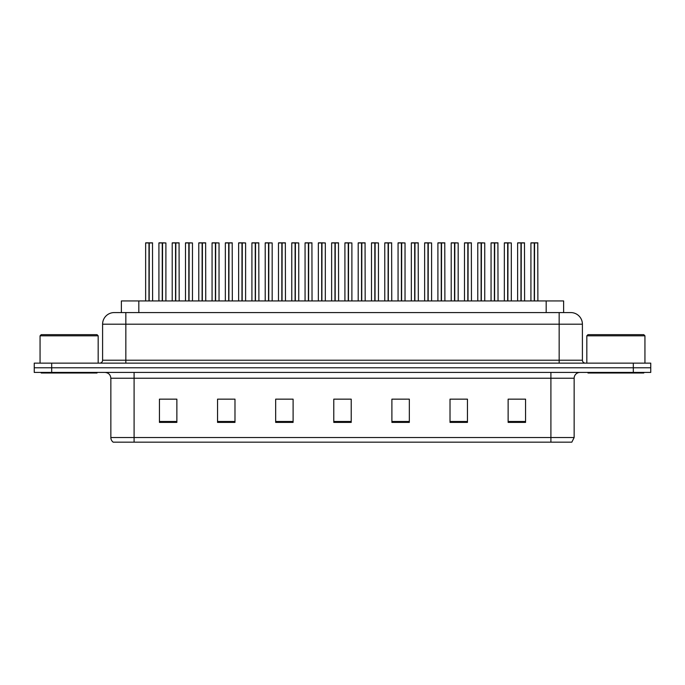 <?xml version="1.0" encoding="UTF-8"?>
<svg xmlns="http://www.w3.org/2000/svg" width="685" height="685" viewBox="0 0 685 685"><rect width="100%" height="100%" fill="white"/><g stroke="black" fill="none" stroke-linecap="round" stroke-linejoin="round"><path stroke-width="1.03" d="M121.373 312.574L121.373 300.946L563.627 300.946L563.627 312.574M574.15 437.518L571.829 442.167L550.903 442.167L550.903 437.518L574.15 437.518L574.15 378.24A5.814 5.814 0 0 1 579.964 372.426M550.903 442.167L113.171 442.167A5.814 5.814 0 0 1 110.85 437.518L110.85 378.24C110.508 374.712 108.564 372.777 105.036 372.426M51.683 363.136L650.75 363.136L650.75 367.776L34.25 367.776L34.25 372.426L51.683 372.426L51.683 367.776L34.25 367.776L34.25 363.136L51.683 363.136L51.683 367.776L650.75 367.776L650.75 372.426L51.683 372.426M525.566 422.397L525.566 399.149L508.133 399.149L508.133 422.397L525.566 422.397M467.453 422.397L467.453 399.149L450.019 399.149L450.019 422.397L467.453 422.397M409.33 422.397L409.33 399.149L391.897 399.149L391.897 422.397L409.33 422.397M176.867 422.397L176.867 399.149L159.434 399.149L159.434 422.397L176.867 422.397M234.981 422.397L234.981 399.149L217.547 399.149L217.547 422.397L234.981 422.397M293.103 422.397L293.103 399.149L275.67 399.149L275.67 422.397L293.103 422.397M351.217 422.397L351.217 399.149L333.783 399.149L333.783 422.397L351.217 422.397M540.456 442.167L144.544 442.167M463.617 399.167L459.044 399.167M450.328 399.167L467.453 399.167M508.133 399.167L525.472 399.167M516.755 399.167L512.192 399.167M290.902 399.167L286.339 399.167M277.622 399.167L293.103 399.167M217.547 399.167L233.191 399.167M224.475 399.167L219.911 399.149M171.336 399.167L166.763 399.149M391.897 399.167L405.905 399.167M397.189 399.167L392.616 399.167M344.05 399.167L339.477 399.167M351.217 399.167L333.783 399.167M176.867 399.167L159.434 399.167M582.404 324.193L102.596 324.193A11.619 11.619 0 0 1 114.215 312.574L570.785 312.574A11.619 11.619 0 0 1 582.404 324.193L582.404 360.224C582.575 361.988 583.543 362.956 585.307 363.136M102.596 324.193L102.596 360.224A2.903 2.903 0 0 1 99.693 363.136M162.259 242.944L158.92 242.944L162.259 242.833L162.259 300.946L162.559 242.833L165.898 242.944L165.898 300.946M162.259 242.833L159.04 242.833M158.92 242.944L158.92 300.946M162.559 242.833L162.456 300.946M161.249 242.833L163.569 242.833M162.362 300.946L162.354 242.833M148.97 242.944L145.64 242.944L148.979 242.833L148.97 300.946L149.27 242.833L152.498 242.833L145.751 242.833M152.609 300.946L152.498 242.833M145.64 242.944L145.64 300.946M149.27 242.833L149.176 300.946M149.073 300.946L149.073 242.833L147.96 242.833M188.829 242.944L185.489 242.944L188.829 242.833L188.829 300.946L189.128 242.833L192.468 242.944L192.468 300.946M188.829 242.833L185.609 242.833M185.489 242.944L185.489 300.946M189.128 242.833L189.034 300.946M187.818 242.833L190.139 242.833M188.932 300.946L188.932 242.833M215.398 242.944L212.067 242.944L215.407 242.833L215.398 300.946L215.698 242.833L219.037 242.944L219.037 300.946M215.407 242.833L212.179 242.833M212.067 242.944L212.067 300.946L212.067 242.944M215.698 242.833L215.604 300.946M214.388 242.833L216.717 242.833M215.501 300.946L215.501 242.833M241.968 242.944L238.637 242.944L241.976 242.833L241.968 300.946L242.267 242.833L245.607 242.944L245.607 300.946L245.607 242.944L242.276 242.944M241.976 242.833L238.748 242.833M238.637 242.944L238.637 300.946L238.637 242.944M242.267 242.833L242.173 300.946M240.957 242.833L243.286 242.833M242.07 300.946L242.07 242.833M268.537 242.944L265.206 242.944L268.546 242.833L268.537 300.946L268.837 242.833L272.176 242.944L272.176 300.946M268.546 242.833L265.318 242.833M265.206 242.944L265.206 300.946M268.837 242.833L268.743 300.946M267.527 242.833L269.856 242.833M268.64 300.946L268.64 242.833M175.54 242.944L172.209 242.944L175.548 242.833L175.54 300.946L175.84 242.833L179.068 242.833L172.32 242.833M179.179 300.946L179.068 242.833M172.209 242.944L172.209 300.946M175.84 242.833L175.745 300.946M175.643 300.946L175.643 242.833L174.529 242.833M202.109 242.944L198.778 242.944L202.118 242.833L202.109 300.946L202.409 242.833L205.637 242.833L198.898 242.833M205.748 300.946L205.637 242.833M198.778 242.944L198.778 300.946M202.409 242.833L202.315 300.946M202.212 300.946L202.212 242.833L201.099 242.833M228.687 242.944L225.348 242.944L228.687 242.833L228.687 300.946L228.987 242.833L232.206 242.833L225.468 242.833M232.326 300.946L232.206 242.833M225.348 242.944L225.348 300.946M228.987 242.833L228.884 300.946M228.781 300.946L228.781 242.833L227.677 242.833M255.257 242.944L251.917 242.944L255.257 242.833L255.257 300.946L255.556 242.833L258.776 242.833L252.037 242.833M258.896 300.946L258.776 242.833M251.917 242.944L251.917 300.946M255.556 242.833L255.454 300.946M255.359 300.946L255.359 242.833L254.246 242.833M41.22 372.426L41.22 373.008L97.013 373.008L97.013 372.426M40.064 335.813L41.22 334.657L97.013 334.657L98.178 335.813L40.064 335.813L40.064 363.136M98.178 335.813L98.178 363.136M587.987 372.426L587.987 373.008L643.78 373.008L643.78 372.426M586.822 335.813L587.987 334.657L643.78 334.657L644.936 335.813L586.822 335.813L586.822 363.136M644.936 335.813L644.936 363.136M295.107 242.944L291.776 242.944L295.115 242.833L295.107 300.946L295.406 242.833L298.746 242.944L298.746 300.946L298.746 242.944L295.415 242.944M295.115 242.833L291.896 242.833M291.776 242.944L291.776 300.946M295.406 242.833L295.312 300.946M294.105 242.833L296.425 242.833M295.209 300.946L295.209 242.833M321.685 242.944L318.345 242.944L321.685 242.833L321.685 300.946L321.984 242.833L325.324 242.944L325.324 300.946M321.685 242.833L318.465 242.833M318.345 242.944L318.345 300.946M321.984 242.833L321.882 300.946M320.674 242.833L322.995 242.833M321.787 300.946L321.787 242.833M348.254 242.944L344.915 242.944L348.254 242.833L348.254 300.946L348.554 242.833L351.893 242.944L351.893 300.946M348.254 242.833L345.034 242.833M344.915 242.944L344.915 300.946M348.554 242.833L348.459 300.946M347.244 242.833L349.564 242.833M348.357 300.946L348.357 242.833M374.823 242.944L371.493 242.944L374.832 242.833L374.823 300.946L375.123 242.833L378.462 242.944L378.462 300.946M374.832 242.833L371.604 242.833M371.493 242.944L371.493 300.946M375.123 242.833L375.029 300.946M373.813 242.833L376.142 242.833M374.926 300.946L374.926 242.833M281.826 242.944L278.487 242.944L281.835 242.833L281.826 300.946L282.126 242.833L285.345 242.833L278.607 242.833M285.465 300.946L285.345 242.833M278.487 242.944L278.487 300.946M282.126 242.833L282.032 300.946M281.929 300.946L281.929 242.833L280.816 242.833M308.396 242.944L305.065 242.944L308.404 242.833L308.396 300.946L308.695 242.833L311.923 242.833L305.176 242.833M312.035 300.946L311.923 242.833M305.065 242.944L305.065 300.946M308.695 242.833L308.601 300.946M308.498 300.946L308.498 242.833L307.385 242.833M334.965 242.944L331.634 242.944L334.974 242.833L334.965 300.946L335.265 242.833L338.493 242.833L331.745 242.833M338.604 300.946L338.493 242.833M331.634 242.944L331.634 300.946M335.265 242.833L335.171 300.946M335.068 300.946L335.068 242.833L333.955 242.833M361.534 242.944L358.204 242.944L361.543 242.833L361.534 300.946L361.834 242.833L365.062 242.833L358.324 242.833M365.173 300.946L365.062 242.833M358.204 242.944L358.204 300.946M361.834 242.833L361.74 300.946M361.637 300.946L361.637 242.833L360.524 242.833M401.393 242.944L398.062 242.944L401.401 242.833L401.393 300.946L401.693 242.833L405.032 242.944L405.032 300.946M401.401 242.833L398.173 242.833M398.062 242.944L398.062 300.946M401.693 242.833L401.598 300.946M400.382 242.833L402.712 242.833M401.496 300.946L401.496 242.833M427.962 242.944L424.632 242.944L427.971 242.833L427.962 300.946L428.262 242.833L431.601 242.944L431.601 300.946M427.971 242.833L424.743 242.833M424.632 242.944L424.632 300.946M428.262 242.833L428.168 300.946M426.952 242.833L429.281 242.833M428.065 300.946L428.065 242.833M454.532 242.944L451.201 242.944L454.54 242.833L454.532 300.946L454.831 242.833L458.179 242.944L458.179 300.946M454.54 242.833L451.321 242.833M451.201 242.944L451.201 300.946M454.831 242.833L454.737 300.946M453.53 242.833L455.85 242.833M454.635 300.946L454.635 242.833M481.11 242.944L477.77 242.944L481.11 242.833L481.11 300.946L481.409 242.833L484.749 242.944L484.749 300.946M481.11 242.833L477.89 242.833M477.77 242.944L477.77 300.946M481.409 242.833L481.307 300.946M480.099 242.833L482.42 242.833M481.212 300.946L481.212 242.833M507.679 242.944L504.34 242.944L507.679 242.833L507.679 300.946L507.979 242.833L511.318 242.944L511.318 300.946M507.679 242.833L504.46 242.833M504.34 242.944L504.34 300.946M507.979 242.833L507.885 300.946M506.669 242.833L508.989 242.833M507.782 300.946L507.782 242.833M534.249 242.944L530.918 242.944L534.257 242.833L534.249 300.946L534.548 242.833L537.768 242.833L531.029 242.833M537.888 300.946L537.768 242.833M530.918 242.944L530.918 300.946M534.548 242.833L534.454 300.946M534.351 300.946L534.351 242.833L533.238 242.833M388.112 242.944L384.773 242.944L388.112 242.833L388.112 300.946L388.412 242.833L391.632 242.833L384.893 242.833M391.751 300.946L391.632 242.833M384.773 242.944L384.773 300.946M388.412 242.833L388.309 300.946M388.207 300.946L388.207 242.833L387.102 242.833M414.682 242.944L411.342 242.944L414.682 242.833L414.682 300.946L414.982 242.833L418.201 242.833L411.462 242.833M418.321 300.946L418.201 242.833M411.342 242.944L411.342 300.946M414.982 242.833L414.879 300.946M414.785 300.946L414.785 242.833L413.671 242.833M441.251 242.944L437.912 242.944L441.26 242.833L441.251 300.946L441.551 242.833L444.771 242.833L438.032 242.833M444.89 300.946L444.771 242.833M437.912 242.944L437.912 300.946M441.551 242.833L441.457 300.946M441.354 300.946L441.354 242.833L440.241 242.833M467.821 242.944L464.49 242.944L467.829 242.833L467.821 300.946L468.12 242.833L471.349 242.833L464.601 242.833M471.46 300.946L471.349 242.833M464.49 242.944L464.49 300.946M468.12 242.833L468.026 300.946M467.923 300.946L467.923 242.833L466.81 242.833M494.39 242.944L491.059 242.944L494.399 242.833L494.39 300.946L494.69 242.833L497.918 242.833L491.171 242.833M498.029 300.946L497.918 242.833M491.059 242.944L491.059 300.946M494.69 242.833L494.596 300.946M494.493 300.946L494.493 242.833L493.38 242.833M520.96 242.944L517.629 242.944L520.968 242.833L520.96 300.946L521.259 242.833L524.487 242.833L517.749 242.833M524.599 300.946L524.487 242.833M517.629 242.944L517.629 300.946M521.259 242.833L521.165 300.946M521.062 300.946L521.062 242.833L519.949 242.833M138.815 312.574L138.815 300.946M546.185 312.574L546.185 300.946M550.903 372.426L550.903 378.24L110.85 378.24M574.15 378.24L550.903 378.24L550.903 437.518L134.097 437.518L134.097 442.167M110.85 437.518L134.097 437.518L134.097 372.426M633.317 372.426L633.317 363.136M351.217 421.489L333.783 421.489M293.103 421.489L275.67 421.489M234.981 421.489L217.547 421.489M176.867 421.489L159.434 421.489M409.33 421.489L391.897 421.489M467.453 421.489L450.019 421.489M525.566 421.489L508.133 421.489M125.843 363.136L125.843 312.574M102.596 360.224L582.404 360.224M559.157 312.574L559.157 363.136M165.898 242.944L162.559 242.944M152.609 242.944L149.279 242.944M192.468 242.944L189.128 242.944M219.037 242.944L215.706 242.944M272.176 242.944L268.845 242.944M179.179 242.944L175.848 242.944M205.748 242.944L202.417 242.944M232.326 242.944L228.987 242.944M258.896 242.944L255.556 242.944M325.324 242.944L321.984 242.944M351.893 242.944L348.554 242.944M378.462 242.944L375.132 242.944M285.465 242.944L282.126 242.944M312.035 242.944L308.704 242.944M338.604 242.944L335.273 242.944M365.173 242.944L361.843 242.944M405.032 242.944L401.701 242.944M431.601 242.944L428.271 242.944M458.179 242.944L454.84 242.944M484.749 242.944L481.409 242.944M511.318 242.944L507.979 242.944M537.888 242.944L534.557 242.944M391.751 242.944L388.412 242.944M418.321 242.944L414.982 242.944M444.89 242.944L441.551 242.944M471.46 242.944L468.129 242.944M498.029 242.944L494.698 242.944M524.599 242.944L521.268 242.944"/></g></svg>
